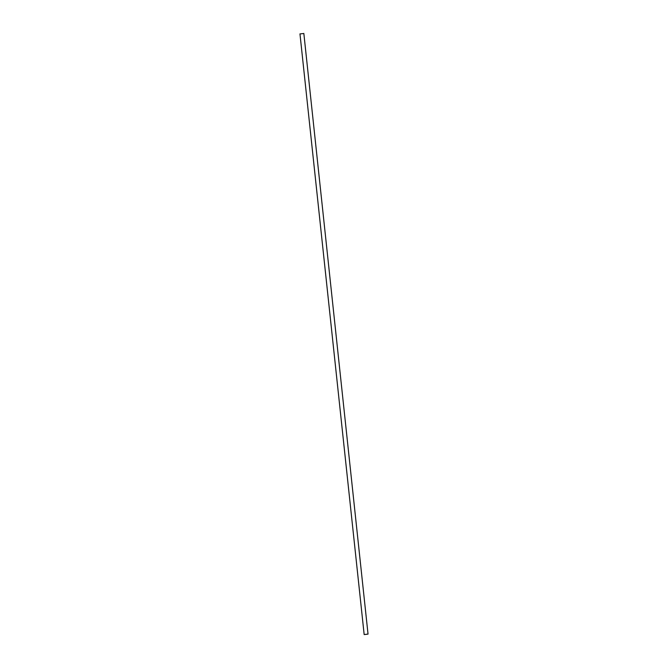 <?xml version="1.0" encoding="UTF-8"?>
<svg xmlns="http://www.w3.org/2000/svg" width="668" height="668" viewBox="0 0 668 668"><rect width="100%" height="100%" fill="white"/><g stroke="black" fill="none" stroke-linecap="round" stroke-linejoin="round"><path stroke-width="1" d="M367.984 634.082L364.16 634.55L367.984 634.082M303.798 33.509L300.015 33.918M364.728 634.525L367.5 634.191L364.728 634.525M303.84 33.45L368.035 634.132M299.965 33.868L364.16 634.55"/></g></svg>
